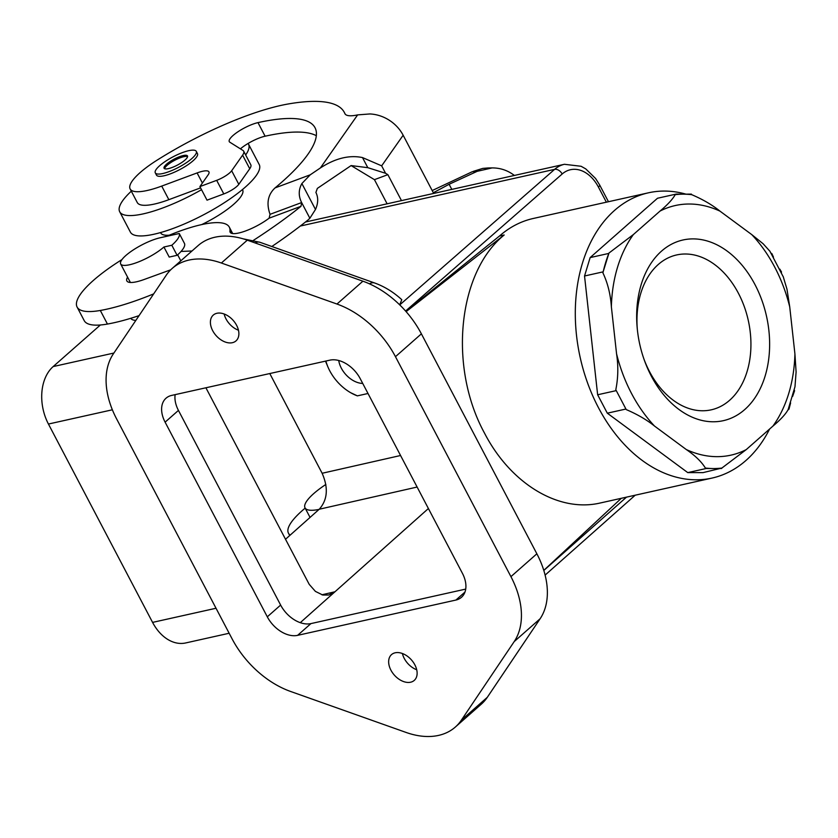 <?xml version="1.0" encoding="UTF-8"?>
<svg xmlns="http://www.w3.org/2000/svg" width="838" height="838" viewBox="0 0 838 838"><rect width="100%" height="100%" fill="white"/><g stroke="black" fill="none" stroke-linecap="round" stroke-linejoin="round"><path stroke-width="1.26" d="M362.728 383.437A21.348 14.204 48.6 0 1 341.338 368.186A21.348 14.204 48.6 0 1 338.73 360.497M350.703 392.729L357.365 395.861A38.035 25.297 48.6 0 1 350.703 392.729A38.035 25.297 48.6 0 1 327.868 366.814A38.035 25.297 48.6 0 1 325.898 361.031M367.997 393.493L357.365 395.861M300.276 622.665L334.97 591.764L328.821 595.011L322.745 595.011L315.413 591.398L309.212 584.348L205.907 387.785M621.314 498.296L543.789 570.385M285.465 539.316L319.247 509.232C327.553 499.888 328.517 487.894 322.138 473.271L269.784 373.549M100.382 324.976L53.161 366.573A42.581 29.854 77.4 0 0 48.436 424.038L152.579 622.393A42.581 29.854 77.4 0 0 185.701 642.945L229.151 633.256M399.695 304.843L401.779 299.7C393.556 292.127 384.527 286.565 374.691 283.003A20.018 9.585 109.5 0 0 369.453 283.831M406.116 311.642L504.183 234.996L499.448 236.044A146.137 102.466 -102.6 0 1 533.314 218.467L648.476 192.803A146.137 102.466 77.4 0 0 598.395 407.561A146.137 102.466 77.4 0 0 712.059 478.069A146.137 102.466 77.4 0 0 745.925 460.491A146.137 102.466 77.4 0 0 769.588 429.046M499.448 236.044L405.885 311.38M169.203 257.067L163.923 247.011A27.35 7.018 -27.7 0 1 129.565 264.756A27.35 7.018 -27.7 0 1 120.672 263.97A27.35 7.018 -27.7 0 1 132.886 250.195A27.35 7.018 -27.7 0 1 160.215 237.751L179.259 233.509L184.538 243.565A38.695 9.93 -27.7 0 1 177.101 255.307L169.203 257.067M179.259 233.509A38.695 9.93 -27.7 0 1 171.821 245.251L163.923 247.011M135.84 320.409A43.681 11.208 152.3 0 1 130.759 318.304M171.821 245.251L177.101 255.307M712.059 478.069L600.364 502.968C558.736 512.846 510.614 483.788 484.427 432.974C448.372 366.939 457.789 272.57 504.183 234.996M721.633 468.473L713.672 468.547A138.867 97.365 77.4 0 0 721.853 468.065L703.04 472.622L687.768 472.611L607.309 413.186L597.641 394.771L584.536 275.995L590.141 257.591L657.495 198.25L676.098 194.102L683.41 194.175A138.867 97.365 77.4 0 0 675.229 194.657C672.589 199.339 667.519 204.818 660.019 211.082A127.868 89.656 77.4 0 1 719.957 211.124L751.791 234.63A127.868 89.656 77.4 0 1 789.731 306.897L786.966 289.141L783.205 276.613M686.039 194.175A146.137 102.466 77.4 0 0 648.476 192.803M465.708 589.093L310.929 623.598A26.449 17.598 48.6 0 1 280.636 605.067L178.442 410.411A26.449 17.598 48.6 0 1 175.142 394.635M165.107 422.163L267.301 616.82A26.449 17.598 48.6 0 0 297.595 635.351L455.893 600.06A26.449 17.598 -131.4 0 0 461.497 597.274A26.449 17.598 -131.4 0 0 462.419 573.328L360.225 378.671A26.449 17.598 48.6 0 0 329.931 360.141L171.633 395.421A26.449 17.598 48.6 0 0 166.029 398.207A26.449 17.598 48.6 0 0 165.107 422.163L178.442 410.411M232.356 342.7A17.189 11.439 48.6 0 1 214.203 333.178A17.189 11.439 48.6 0 1 213.271 315.088A17.189 11.439 48.6 0 1 216.916 313.276A17.189 11.439 48.6 0 1 235.069 322.787A17.189 11.439 48.6 0 1 236.002 340.888A17.189 11.439 48.6 0 1 232.356 342.7M410.61 682.216A17.189 11.439 48.6 0 1 392.456 672.694A17.189 11.439 48.6 0 1 391.524 654.604A17.189 11.439 48.6 0 1 395.159 652.792A17.189 11.439 48.6 0 1 413.323 662.313A17.189 11.439 48.6 0 1 414.255 680.404A17.189 11.439 48.6 0 1 410.61 682.216M395.463 356.684L510.929 576.638L536.865 553.792L421.388 333.838A79.348 52.784 48.6 0 0 362.906 281.191L247.304 240.171A79.348 52.784 48.6 0 0 198.114 245.597L172.178 268.443A79.348 52.784 48.6 0 1 221.368 263.017L336.97 304.037A79.348 52.784 48.6 0 1 395.463 356.684L421.388 333.838M510.929 576.638A79.348 52.784 -131.4 0 1 514.197 641.594L461.371 720.156A79.348 52.784 48.6 0 1 455.348 727.038A79.348 52.784 48.6 0 1 406.147 732.464L290.545 691.444A79.348 52.784 48.6 0 1 232.063 638.797L116.587 418.853A79.348 52.784 48.6 0 1 113.329 353.887L166.154 275.335A79.348 52.784 48.6 0 1 172.178 268.443M238.453 330.224A17.189 11.439 48.6 0 1 224.155 313.988M416.706 669.751A17.189 11.439 48.6 0 1 402.397 653.504M461.371 720.156L487.307 697.31L540.122 618.748A79.348 52.784 -131.4 0 0 536.865 553.792M487.307 697.31A79.348 52.784 48.6 0 1 481.274 704.192L455.348 727.038M706.361 468.463L705.387 468.054A138.867 97.365 77.4 0 0 713.672 468.547L706.361 468.463L687.768 472.611M790.611 402.91L788.987 409.133L788.118 409.688C785.478 414.37 780.408 419.848 772.908 426.113L746.27 449.587L721.853 468.065M794.162 389.838L794.592 390.728L792.612 396.405M779.801 269.103L781.487 271.952L781.278 272.989M789.731 306.897L794.916 353.877L796.1 371.988L794.979 386.768L787.961 410.17M770.007 251.358L763.146 243.774L751.791 234.63M770.855 253.139L771.829 253.547L773.464 257.088M746.27 449.587A127.868 89.656 77.4 0 1 686.322 449.556L654.499 426.039A127.868 89.656 77.4 0 1 616.559 353.772L611.373 306.792A127.868 89.656 77.4 0 1 633.371 234.556L660.019 211.082M772.908 426.113A127.868 89.656 77.4 0 0 794.916 353.877M651.283 376.032A92.578 64.914 77.4 0 0 744.731 409.562A92.578 64.914 77.4 0 0 755.007 284.637A92.578 64.914 77.4 0 0 677.219 241.679A92.578 64.914 77.4 0 0 637.184 327.826A92.578 64.914 77.4 0 0 644.495 360.623A92.578 64.914 77.4 0 0 651.283 376.032M616.559 353.772C618.434 365.976 618.182 377.959 615.804 389.733L626.227 409.583C637.247 414.286 646.674 419.765 654.499 426.039M686.322 449.556C695.184 455.6 701.542 461.769 705.387 468.054M625.902 409.038L607.309 413.186M616.234 390.623L597.641 394.771M633.371 234.556L608.964 253.045A138.867 97.365 77.4 0 0 605.612 262.723A138.867 97.365 77.4 0 0 602.92 272.884C607.718 283.055 610.535 294.358 611.373 306.792M602.92 272.884L603.14 271.847L584.536 275.995M603.14 271.847L608.964 253.045M608.744 253.443L590.141 257.591M675.229 194.657L676.098 194.102M719.957 211.124C712.132 204.839 702.715 199.36 691.696 194.667A138.867 97.365 77.4 0 0 683.41 194.175L691.371 194.112L691.696 194.667M644.076 359.439A79.348 55.633 77.4 0 0 649.492 371.548A79.348 55.633 77.4 0 0 711.2 409.834A79.348 55.633 77.4 0 0 738.393 293.227A79.348 55.633 77.4 0 0 676.675 254.941A79.348 55.633 77.4 0 0 637.309 329.083M170.722 269.805L144.084 279.515A29.759 7.636 -27.7 0 1 126.852 280.919A29.759 7.636 -27.7 0 1 127.586 277.148M231.026 233.09L229.947 231.047A26.449 6.788 -27.7 0 0 230.146 232.241A26.449 6.788 -27.7 0 0 244.926 231.183A26.449 6.788 -27.7 0 0 268.569 218.582A176.043 45.168 -27.7 0 0 269.124 218.173L270.046 214.319C266.201 203.393 267.877 194.584 275.063 187.901A176.043 45.168 -27.7 0 0 315.025 127.722A176.043 45.168 -27.7 0 0 257.978 122.62A19.84 5.091 -27.7 0 0 238.149 131.639A19.84 5.091 -27.7 0 0 229.277 141.643A19.84 5.091 -27.7 0 0 229.822 142.198L242.947 150.431A26.449 6.788 -27.7 0 1 243.669 151.186A26.449 6.788 -27.7 0 1 242.611 155.166L231.665 170.753A13.23 3.394 -27.7 0 1 216.675 180.348L199.905 186.581L208.149 174.838A19.84 5.091 -27.7 0 0 208.934 171.853A19.84 5.091 -27.7 0 0 197.098 172.932L161.713 186.088A52.899 13.576 -27.7 0 1 130.141 188.948A52.899 13.576 -27.7 0 1 157.156 160.11A132.247 33.939 -27.7 0 1 288.513 103.922A209.091 53.653 -27.7 0 1 342.365 109.569A209.102 53.653 -27.7 0 1 344.292 112.355A209.102 53.653 -27.7 0 1 344.827 113.497A39.679 10.182 -27.7 0 0 344.931 113.706A39.679 10.182 -27.7 0 0 357.637 114.89L369.872 113.947A35.709 30.88 -144.9 0 1 403.151 135.243L433.34 192.75L449.116 184.276L477.199 171.319L472.234 171.738L432.199 190.551M229.947 231.047A85.958 22.06 -27.7 0 0 229.308 227.129A85.958 22.06 -27.7 0 0 166.584 236.337M121.95 259.591A85.958 22.06 -27.7 0 0 77.096 307.054A85.958 22.06 -27.7 0 0 100.309 310.469A126.423 32.441 -27.7 0 0 153.668 293.887M253.422 240.359A209.102 53.653 -27.7 0 0 300.978 206.316L269.124 218.173M181.039 251.442L191.996 250.981M271.816 246.508A209.102 53.653 -27.7 0 0 308.112 219.902L309.861 218.257L301.628 202.566L300.978 206.316M77.096 307.054L84.219 320.629A85.958 22.06 -27.7 0 0 107.442 324.055A126.423 32.441 -27.7 0 0 139.056 315.633M351.101 165.578L367.798 167.673L362.498 157.575C349.331 154.821 335.294 158.277 320.378 167.956L310.228 174.817L301.879 183.543C298.464 189.744 298.38 196.092 301.638 202.566L309.871 218.247L315.486 209.469C318.262 203.215 318.409 197.538 315.905 192.447L317.361 188.393L351.101 165.578L374.439 179.657L387.114 203.812M155.292 172.858L156.486 175.121A23.139 5.939 -27.7 0 0 174.964 171.947A23.139 5.939 -27.7 0 0 196.542 157.083A23.139 5.939 -27.7 0 0 197.464 153.605L196.281 151.343A23.139 5.939 -27.7 0 0 177.792 154.517A23.139 5.939 -27.7 0 0 156.214 169.381A23.139 5.939 -27.7 0 0 155.292 172.858A23.139 5.939 -27.7 0 0 173.77 169.685A23.139 5.939 -27.7 0 0 195.359 154.821A23.139 5.939 -27.7 0 0 196.281 151.343M473.281 171.361L482.761 168.407L488.051 167.956L492.116 167.914L477.199 171.319M514.375 175.446C507.786 170.407 500.37 167.893 492.116 167.914M401.475 200.607L387.858 174.66L385.574 173.288L381.667 165.84L362.498 157.575M387.858 174.66L374.439 179.657M367.798 167.673L385.574 173.288M316.324 135.704A176.043 45.168 -27.7 0 0 265.112 136.206A19.84 5.091 -27.7 0 0 248.079 143.466A19.84 5.091 -27.7 0 0 240.422 148.85M199.905 186.581L207.028 200.167L223.798 193.924A13.23 3.394 -27.7 0 0 238.799 184.329L249.745 168.742A26.449 6.788 -27.7 0 0 250.803 164.772L243.669 151.186M200.575 187.869L168.847 199.674L161.713 186.088M130.141 188.948L137.264 202.534A52.899 13.576 -27.7 0 0 168.847 199.674M319.037 509.41A46.289 11.879 152.3 0 1 305.032 507.859A46.289 11.879 152.3 0 1 306.876 500.904A46.289 11.879 152.3 0 1 325.856 484.448M290.21 535.094A72.738 18.666 152.3 0 1 288.45 533.167A72.738 18.666 152.3 0 1 291.341 522.242A72.738 18.666 152.3 0 1 305.179 508.121M164.604 166.259A13.23 3.394 -27.7 0 0 164.08 168.249A13.23 3.394 -27.7 0 0 174.639 166.437A13.23 3.394 -27.7 0 0 186.968 157.942A13.23 3.394 -27.7 0 0 187.492 155.952A13.23 3.394 -27.7 0 0 176.933 157.764A13.23 3.394 -27.7 0 0 164.604 166.259M187.586 156.633A13.23 3.394 -27.7 0 0 176.409 159.419A13.23 3.394 -27.7 0 0 165.201 167.391A13.23 3.394 -27.7 0 0 164.583 168.7M160.508 232.576L160.645 232.849A46.289 11.879 -27.7 0 0 169.307 235.195M201.728 224.584A46.289 11.879 -27.7 0 0 240.768 196.773A46.289 11.879 -27.7 0 0 242.611 189.817L242.475 189.545M245.66 154.988A72.738 18.666 -27.7 0 0 248.509 144.136A72.738 18.666 -27.7 0 0 248.079 143.466M131.315 191.19A72.738 18.666 -27.7 0 0 122.599 200.827A72.738 18.666 -27.7 0 0 119.698 211.752L130.393 232.126A72.738 18.666 -27.7 0 0 188.477 222.154A72.738 18.666 -27.7 0 0 256.302 175.435A72.738 18.666 -27.7 0 0 259.204 164.499L248.509 144.136M119.698 211.752A72.738 18.666 -27.7 0 0 201.529 189.681M321.886 594.791L334.97 591.764L428.396 508.53M399.747 304.896L554.609 169.36L300.297 226.04M405.582 311.045L562.172 174A35.971 25.224 -102.6 0 1 598.426 187.073L606.366 202.188M543.81 570.469L626.489 497.144M562.172 174A6.61 4.4 -131.2 0 0 554.609 169.36A42.581 29.854 -102.6 0 1 564.414 164.29L305.472 222.007M598.426 187.073A6.61 1.697 -27.7 0 0 599.683 185.02L595.609 178.515L585.772 168.909L581.111 166.28L564.414 164.29M322.138 473.271L400.564 455.505M152.579 622.393L216.026 608.252M53.161 366.573L113.895 353.039M112.376 409.792L48.436 424.038M417.125 487.046L319.247 509.232M243.198 238.84L259.969 242.297A20.018 9.585 109.5 0 0 255.077 242.936M280.636 605.067L267.301 616.82M464.964 592.068L455.893 600.06M310.929 623.598L297.595 635.351M336.97 304.037L362.906 281.191M221.368 263.017L247.304 240.171M514.197 641.594L540.122 618.748M270.046 214.319L301.638 202.566M357.637 114.89L320.378 167.956M275.063 187.901L310.228 174.817M451.797 189.388L449.116 184.276M434.105 193.337L433.675 192.52M403.151 135.243L381.667 165.84M265.112 136.206L257.978 122.62M107.442 324.055L100.309 310.469M249.745 168.742L242.611 155.166M315.486 209.469L301.879 183.543M202.398 183.03L197.098 172.932M238.799 184.329L231.665 170.753M223.798 193.924L216.675 180.348M327.868 366.814L325.49 361.126M599.683 185.02L608.451 201.717M635.194 495.206L545.109 575.109M180.819 260.838L177.656 254.815M374.691 283.003L259.969 242.297M783.425 277.137L769.829 251.086M232.692 233.572L229.308 227.129M345.266 114.198L344.292 112.355M305.032 507.859L310.05 517.413M130.382 282.469L120.672 263.97M288.45 533.167L289.697 535.545"/></g></svg>
